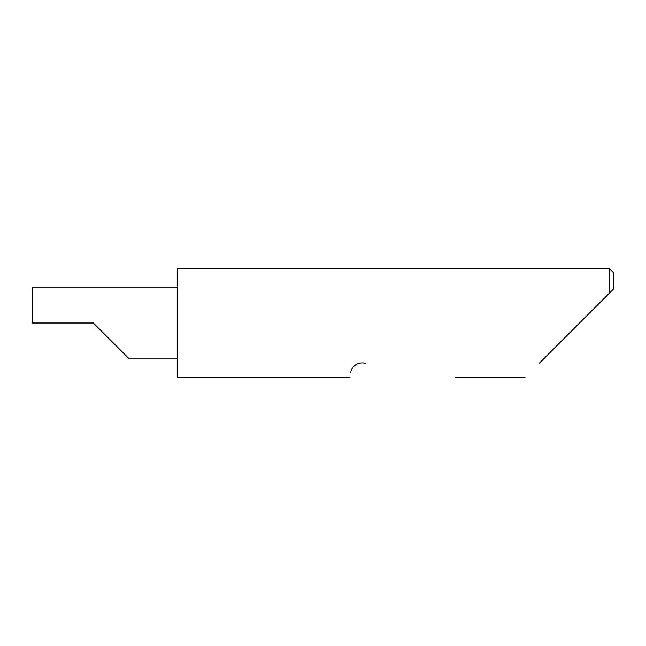 <?xml version="1.0" encoding="UTF-8"?>
<svg xmlns="http://www.w3.org/2000/svg" width="646" height="646" viewBox="0 0 646 646"><rect width="100%" height="100%" fill="white"/><g stroke="black" fill="none" stroke-linecap="round" stroke-linejoin="round"><path stroke-width="0.97" d="M93.347 323L129.248 358.901L93.347 323L129.248 358.901L93.347 323L32.3 323L32.3 287.099L177.65 287.099M539.24 363.302L609.34 293.203L609.34 268.494L177.65 268.494L177.65 377.506L350.011 377.506M350.818 372.395C349.744 379.162 349.744 379.162 350.818 372.395C350.907 369.609 354.557 362.043 363.787 362.971L365.862 363.302M613.7 288.843L609.34 293.203L613.7 288.843L613.7 272.854L609.34 268.494M129.248 358.901L177.65 358.901M525.037 377.506L455.559 377.506"/></g></svg>
